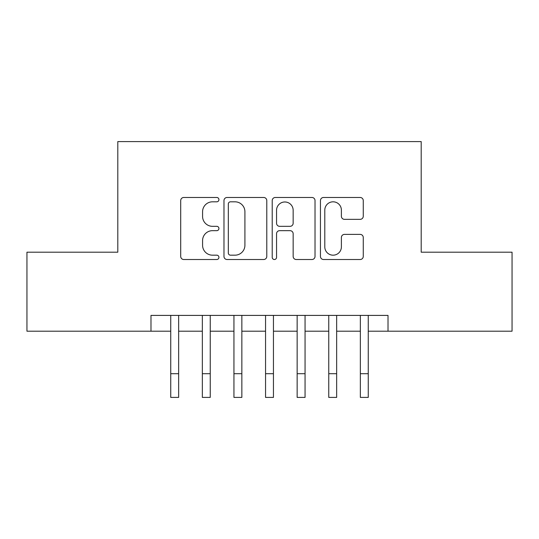 <?xml version="1.0" encoding="UTF-8"?>
<svg xmlns="http://www.w3.org/2000/svg" width="539" height="539" viewBox="0 0 539 539"><rect width="100%" height="100%" fill="white"/><g stroke="black" fill="none" stroke-linecap="round" stroke-linejoin="round"><path stroke-width="0.81" d="M218.935 199.646A2.169 2.169 0 0 0 216.766 197.476L183.806 197.476A3.099 3.099 0 0 0 180.706 200.575L180.706 256.416A3.099 3.099 0 0 0 183.806 259.515L216.766 259.515A2.169 2.169 0 0 0 218.935 257.346A2.169 2.169 0 0 0 216.766 255.176L212.501 255.176A9.924 9.924 0 0 1 202.576 245.245L202.576 240.596A9.924 9.924 0 0 1 212.501 230.665L216.766 230.665A2.169 2.169 0 0 0 218.935 228.496A2.169 2.169 0 0 0 216.766 226.326L212.501 226.326A9.924 9.924 0 0 1 202.576 216.395L202.576 211.746A9.924 9.924 0 0 1 212.501 201.815L216.766 201.815A2.169 2.169 0 0 0 218.935 199.646M360.153 219.346A3.099 3.099 0 0 0 363.259 216.24L363.259 200.575A3.099 3.099 0 0 0 360.153 197.476L323.555 197.476A3.099 3.099 0 0 0 320.449 200.575L320.449 256.416A3.099 3.099 0 0 0 323.555 259.515L360.153 259.515A3.099 3.099 0 0 0 363.259 256.416L363.259 237.49A3.099 3.099 0 0 0 360.153 234.391L344.488 234.391A3.099 3.099 0 0 0 341.389 237.49L341.389 246.875A8.301 8.301 0 0 1 333.089 255.176A8.301 8.301 0 0 1 324.795 246.875L324.795 210.116A8.301 8.301 0 0 1 333.089 201.815A8.301 8.301 0 0 1 341.389 210.116L341.389 216.24A3.099 3.099 0 0 0 344.488 219.346L360.153 219.346M150.987 331.202L26.95 331.202L26.95 252.198L117.805 252.198L117.805 141.589L421.195 141.589L421.195 252.198L512.05 252.198L512.05 331.202L388.013 331.202L388.013 315.403L150.987 315.403L150.987 331.202L170.742 331.202L170.742 350.006M266.785 200.575A3.099 3.099 0 0 0 263.686 197.476L227.081 197.476A3.099 3.099 0 0 0 223.975 200.575L223.975 256.416A3.099 3.099 0 0 0 227.081 259.515L263.686 259.515A3.099 3.099 0 0 0 266.785 256.416L266.785 200.575M275.314 197.476L311.919 197.476A3.099 3.099 0 0 1 315.025 200.575L315.025 256.416A3.099 3.099 0 0 1 311.919 259.515L296.255 259.515A3.099 3.099 0 0 1 293.155 256.416L293.155 233.771A3.099 3.099 0 0 0 290.049 230.665L279.66 230.665A3.099 3.099 0 0 0 276.554 233.771L276.554 257.346A2.169 2.169 0 0 1 274.385 259.515A2.169 2.169 0 0 1 272.215 257.346L272.215 200.575A3.099 3.099 0 0 1 275.314 197.476M178.645 331.202L202.347 331.202M210.244 331.202L233.946 331.202M241.849 331.202L265.552 331.202M273.448 331.202L297.151 331.202M305.054 331.202L328.756 331.202M336.653 331.202L360.355 331.202M368.258 331.202L388.013 331.202M230.49 201.815A2.169 2.169 0 0 0 228.32 203.991L228.32 253A2.169 2.169 0 0 0 230.49 255.176L234.991 255.176A9.924 9.924 0 0 0 244.915 245.245L244.915 211.746A9.924 9.924 0 0 0 234.991 201.815L230.49 201.815M293.155 210.271A8.301 8.301 0 0 0 284.855 201.977A8.301 8.301 0 0 0 276.554 210.271L276.554 223.22A3.099 3.099 0 0 0 279.66 226.326L290.049 226.326A3.099 3.099 0 0 0 293.155 223.22L293.155 210.271M170.742 373.709L178.645 373.709L178.645 397.411L170.742 397.411L170.742 315.403M178.645 373.709L178.645 315.403M202.347 397.411L210.244 397.411L202.347 397.411L202.347 315.403M210.244 397.411L210.244 315.403M233.946 397.411L241.849 397.411L233.946 397.411L233.946 315.403M241.849 397.411L241.849 315.403M265.552 397.411L273.448 397.411L265.552 397.411L265.552 315.403M273.448 397.411L273.448 315.403M297.151 397.411L305.054 397.411L297.151 397.411L297.151 315.403M305.054 397.411L305.054 315.403M328.756 397.411L336.653 397.411L328.756 397.411L328.756 315.403M336.653 397.411L336.653 315.403M360.355 397.411L368.258 397.411L360.355 397.411L360.355 315.403M368.258 397.411L368.258 315.403M202.347 373.709L210.244 373.709M233.946 373.709L241.849 373.709M265.552 373.709L273.448 373.709M297.151 373.709L305.054 373.709M328.756 373.709L336.653 373.709M360.355 373.709L368.258 373.709"/></g></svg>
